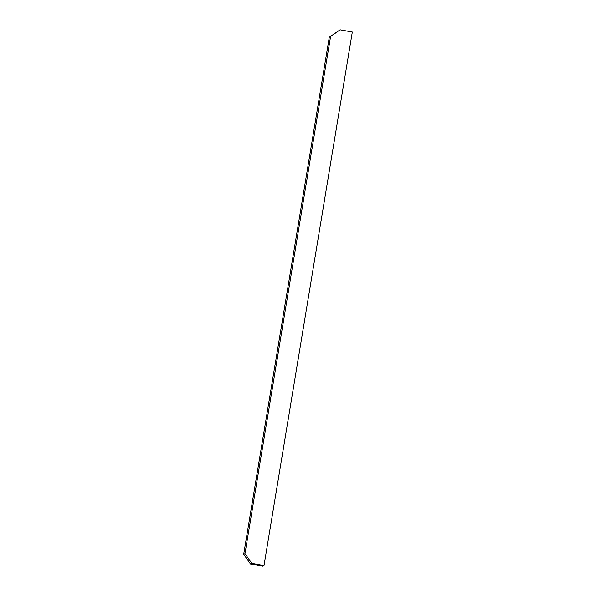 <?xml version="1.0" encoding="UTF-8"?>
<svg xmlns="http://www.w3.org/2000/svg" width="596" height="596" viewBox="0 0 596 596"><rect width="100%" height="100%" fill="white"/><g stroke="black" fill="none" stroke-linecap="round" stroke-linejoin="round"><path stroke-width="0.89" d="M243.682 554.31L250.476 563.987L251.765 563.332L244.971 553.647L243.682 554.31L329.29 37.198L330.579 36.535L244.971 553.647M251.765 563.332L263.998 565.537L352.318 32.013L340.092 29.8L329.29 37.198M330.579 36.535L340.092 29.8M250.476 563.987L262.702 566.2L263.998 565.537"/></g></svg>
